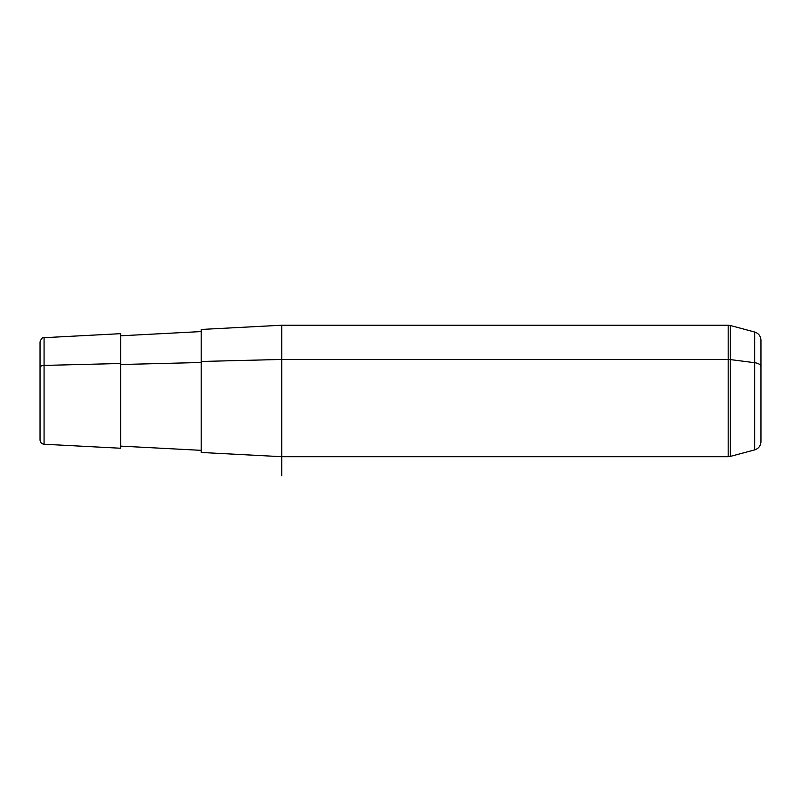 <?xml version="1.0" encoding="UTF-8"?>
<svg xmlns="http://www.w3.org/2000/svg" width="801" height="801" viewBox="0 0 801 801"><rect width="100%" height="100%" fill="white"/><g stroke="black" fill="none" stroke-linecap="round" stroke-linejoin="round"><path stroke-width="1.2" d="M760.95 415.288L760.95 366.628A8.481 4.065 180 0 0 754.662 362.703L730.372 359.589A8.481 4.065 180 0 0 728.179 359.449L728.179 456.69L281.762 456.69L281.762 359.449L728.179 359.449L728.179 325.226L728.179 359.449L281.762 359.449L281.762 456.69L201.191 452.465L201.191 361.471L281.762 359.449L281.762 325.226L281.762 359.449L201.191 361.471L201.191 450.342L120.621 446.117L120.621 363.494L120.621 448.24L44.065 444.235L44.065 365.416L120.621 363.494L44.065 365.416L44.065 337.692L44.065 365.416A4.245 2.033 180 0 0 40.05 367.449L40.05 414.467M120.621 364.515L201.191 362.493L120.621 364.515M201.191 361.471L201.191 329.451L281.762 325.226L728.179 325.226L730.372 325.516L730.372 359.589L730.372 325.516L754.662 332.025L754.662 362.703L754.662 332.025C758.607 333.346 760.7 336.07 760.95 340.215L760.95 441.701C760.7 445.847 758.607 448.58 754.662 449.892L754.662 362.703A8.481 4.065 0 0 1 760.95 366.628M40.05 367.449A4.245 2.033 0 0 1 44.065 365.416L44.065 444.235C41.612 443.884 40.27 442.472 40.05 439.999L40.05 341.917C41.342 338.473 42.683 337.071 44.065 337.692L120.621 333.677L120.621 363.494M730.372 456.4L730.372 359.589L754.662 362.703L754.662 449.892L730.372 456.4L730.372 359.589A8.481 4.065 0 0 0 728.179 359.449L728.179 456.69L730.372 456.4M281.762 456.69L281.762 475.774M201.191 331.574L120.621 335.799"/></g></svg>
